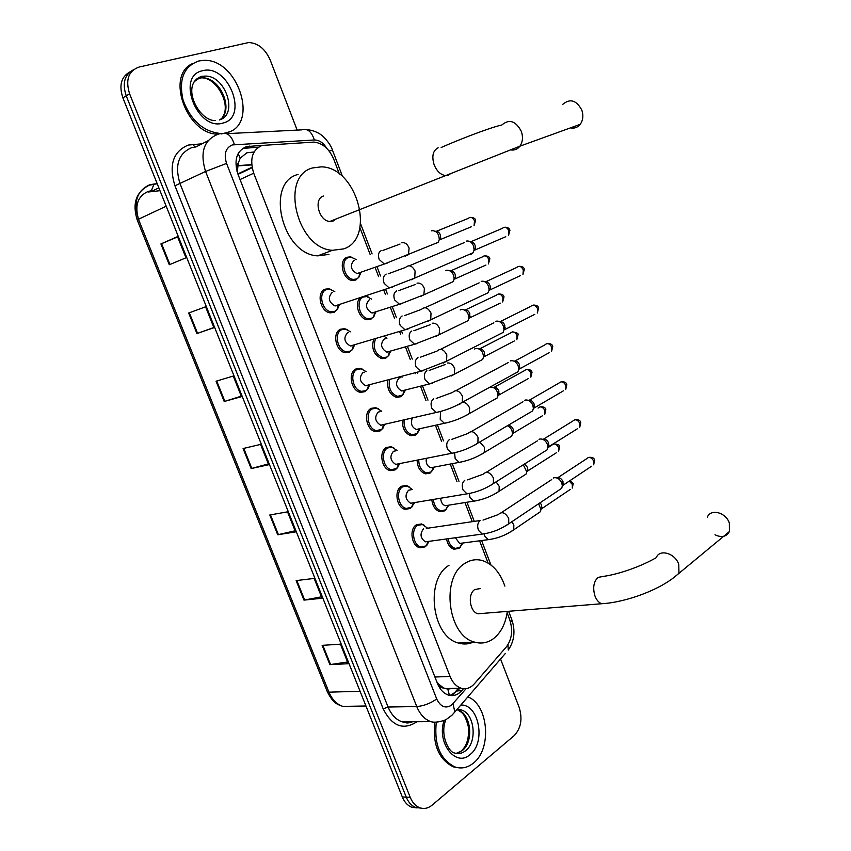 <?xml version="1.0" encoding="UTF-8"?>
<svg xmlns="http://www.w3.org/2000/svg" width="851" height="851" viewBox="0 0 851 851"><rect width="100%" height="100%" fill="white"/><g stroke="black" fill="none" stroke-linecap="round" stroke-linejoin="round"><path stroke-width="1.28" d="M359.473 276.501L355.824 280.032L352.495 280.479C342.74 279.979 338.113 260.129 347.07 257.268L350.218 256.853L352.697 257.523M365.781 296.18L368.121 296.903M374.28 315.976L370.898 319.231L367.281 319.721C359.111 319.125 353.931 303.477 360.122 298.052M388.971 355.165L385.854 358.122L381.982 358.675C374.014 355.282 371.227 348.878 373.6 339.475M403.534 394.077L400.693 396.736L396.577 397.343C389.715 394.673 386.822 388.95 387.907 380.195M417.979 432.691L415.437 435.063L411.086 435.723C405.097 433.531 402.225 428.436 402.47 420.437M446.541 509.089L444.584 510.887L439.829 511.664C435.255 510.089 432.585 506.122 431.819 499.739M460.657 546.874L458.997 548.374L454.062 549.225C450.115 547.884 447.594 544.459 446.53 538.938M426.968 545.129L425.032 546.895L419.809 547.746C411.459 546.14 408.948 528.801 416.458 524.78L421.5 523.961L424.181 525.216M412.427 506.451L410.161 508.536L405.129 509.313C396.523 507.824 393.768 490.133 401.523 486.251L406.363 485.506L409.065 486.687M368.068 388.652L364.866 391.715L360.537 392.322C351.123 391.237 347.495 372.334 356.026 368.919L360.164 368.345L362.877 369.313M337.879 308.647L334.092 312.349L330.316 312.849C320.359 312.115 315.998 292.276 325.114 289.202L328.688 288.744L331.39 289.553M353.037 348.804L349.538 352.186L345.474 352.729C335.794 351.825 331.816 332.454 340.634 329.209L344.495 328.699L347.208 329.582M382.971 428.213L380.078 430.946L375.493 431.606C366.355 430.372 363.047 411.905 371.302 408.32L375.695 407.703L378.418 408.746M397.757 467.476L395.172 469.89L390.364 470.603C381.493 469.241 378.472 451.168 386.471 447.435L391.098 446.754L393.811 447.86M254.055 152.01L246.864 152.776L240.237 158.148L238.237 163.062C236.567 165.115 236.291 167.753 237.429 170.987L236.929 171.147M339.4 174.029L333.773 159.297C329.252 148.851 322.657 143.117 313.987 142.085L262.034 145.436C252.204 149.872 249.439 159.126 253.715 173.2L450.083 676.439C452.583 682.534 456.2 686.438 460.934 688.151C465.933 689.618 470.38 688.193 474.284 683.885L506.334 646.909C511.994 639.261 513.089 630.091 509.621 619.411L507.111 612.826M443.637 687.97L438.339 683.949C439.573 686.768 441.339 688.108 443.637 687.97L447.828 689.172L452.253 688.395M237.429 170.987L238.237 163.062M436.691 681.545L438.201 683.598M488.08 563.054L479.581 540.8M472.273 521.674L464.965 502.558M456.976 481.666L450.275 464.125M441.552 441.307L435.478 425.415M426 400.63L420.575 386.418M415.703 373.685L415.437 372.983M410.331 359.622L405.555 347.123M400.651 334.283L399.683 331.762M394.545 318.306L390.418 307.519M385.482 294.595L383.812 290.223M378.621 276.649L375.174 267.629M370.196 254.598L359.899 227.653M430.063 473.113L425.5 473.837C420.266 471.986 417.479 467.465 417.128 460.274M262.416 145.33L246.375 146.627C236.504 151.053 233.695 160.254 237.961 174.242L437.435 683.438C439.903 689.459 443.499 693.31 448.2 695.012C453.232 696.49 457.721 695.065 461.667 690.735L463.455 688.682M500.558 659.004L519.142 707.319C522.684 718.935 521.014 728.392 514.121 735.689L432.074 805.184C428.138 808.397 423.989 809.227 419.639 807.684C415.543 806.014 412.405 802.578 410.246 797.366L129.607 93.833C125.299 79.856 128.437 70.931 139.011 67.069L248.609 42.55C257.991 43.007 265.182 48.815 270.192 59.985L297.159 130.107M417.139 807.918L411.682 807.227C407.586 805.567 404.47 802.153 402.31 796.962L122.874 97.822L126.225 95.833C122.161 83.409 124.491 74.771 133.192 69.92C124.491 74.771 122.161 83.409 126.225 95.833L406.267 797.164L126.225 95.833L129.607 93.833M421.117 808.142L415.65 807.45C411.554 805.791 408.427 802.365 406.267 797.164C408.427 802.365 411.554 805.791 415.65 807.45L421.117 808.142M459.848 688.182L457.508 690.852L450.062 695.469M242.652 148.446L258.438 147.149M138.553 219.218C134.501 205.346 137.713 196.081 148.191 191.443L150.595 190.911M347.559 662.004L329.89 664.642L348.24 663.716L340.421 644.164L322.146 645.366L329.89 664.642M321.497 596.817L303.977 600.115L322.072 598.242L314.157 578.435L296.137 580.595L303.977 600.115M295.106 530.801L277.724 534.758L295.552 531.918L287.532 511.855L269.788 514.993L277.724 534.758M169.285 264.746L185.965 257.8L177.519 236.642L160.924 243.929L169.285 264.746M177.625 236.908L160.924 243.929M213.846 327.518L196.932 333.571L213.909 327.688L205.57 306.817L188.677 313.019L196.932 333.571M241.29 396.172L224.207 401.502L241.482 396.662L233.248 376.068L216.058 381.216L224.207 401.502M268.373 463.923L251.141 468.561L268.693 464.731L260.576 444.403L243.099 448.541L251.141 468.561M122.874 97.822C118.821 85.44 121.14 76.824 129.831 71.973M159.988 190.688L148.404 191.996M222.824 133.394L220.537 133.501C203.357 131.671 190.869 120.565 183.093 100.195C178.487 79.451 183.72 66.378 198.794 60.985L202.91 60.432C237.631 57.315 259.917 125.161 226.834 132.66L224.239 133.224M218.356 134.15C187.316 135.107 165.147 75.867 192.252 63.708M229.983 131.49L225.526 133.32M570.415 127.884C574.329 128.703 577.584 127.522 580.201 124.352C583.031 120.331 583.584 115.619 581.861 110.215C576.499 100.195 570.149 98.227 562.83 104.301M323.454 196.028C313.242 198.804 318.87 221.143 329.858 221.451L333.071 221.058L336.017 219.005M343.772 248.875L332.507 250.29C296.925 248.886 279.341 176.019 312.647 167.924L321.412 166.849C356.984 167.179 376.291 238.28 343.772 248.875M328.933 254.406L317.689 255.853C282.181 254.587 264.821 182.593 298.052 174.434M715.01 534.779C721.627 537.906 726.424 536.832 729.403 531.556L729.35 523.067C725.988 512.408 710.67 508.377 707.383 517.121M480.272 588.552L474.752 589.552C467.359 594.072 469.709 611.943 477.964 613.784L482.57 613.411M507.302 611.401C505.654 623.517 501.09 632.57 493.591 638.558C487.697 642.899 481.326 644.069 474.464 642.08C447.69 635.782 440.648 577.393 464.731 563.49C470.167 559.915 475.9 558.905 481.953 560.447C492.431 563.745 500.069 572.308 504.877 586.126M473.858 641.877C468.933 644.239 463.827 644.632 458.508 643.058C431.765 636.846 424.872 579.127 448.988 565.341M467.869 696.873C488.325 704.5 492.229 748.657 473.475 763.039C467.667 767.783 461.444 769.081 454.828 766.911C440.233 759.443 434.053 744.657 436.265 722.542M459.625 767.91L453.328 766.868C438.722 759.4 432.542 744.614 434.797 722.499M337.081 305.658L334.986 305.935C328.635 302.158 327.646 297.712 332.018 292.595L332.507 292.425M339.326 304.924L336.953 309.807L334.805 311.306L331.262 311.774C321.933 311.094 317.827 292.467 326.38 289.595L329.731 289.159L334.805 291.638M466.231 241.152L466.486 241.067C469.539 240.631 471.911 242.28 473.603 246.013L474.124 249.939L473.082 252.768L471.103 254.236L469.295 254.406M470.092 241.663C472.252 241.45 473.911 242.652 475.071 245.258L475.454 248.088L474.698 250.13L505.76 236.706M352.58 345.697L350.325 345.995C344.198 342.24 343.283 337.815 347.559 332.72L348.485 332.443M354.612 345.091L352.059 349.942L350.261 351.176L346.453 351.686C337.368 350.835 333.635 332.677 341.9 329.624L345.527 329.146L350.569 331.794M481.198 281.319L481.198 281.319C484.347 280.766 486.804 282.426 488.58 286.287L489.112 289.978L488.155 292.733L484.485 294.467M484.836 281.787C487.059 281.511 488.782 282.713 490.006 285.404L490.389 288.064L489.697 290.053L520.312 275.671M367.962 385.418L365.547 385.758C359.654 382.025 358.792 377.621 362.983 372.547L364.334 372.174M369.781 384.939L367.047 389.758L365.59 390.747L361.537 391.311C352.718 390.301 349.304 372.568 357.303 369.355L361.186 368.823L366.217 371.664M495.803 321.274L496.048 321.189C499.218 320.721 501.686 322.412 503.452 326.241L503.983 329.731L503.111 332.411L499.569 334.22M499.484 321.604C501.771 321.263 503.547 322.476 504.824 325.242L504.569 329.688L534.768 314.349M383.237 424.851L380.674 425.213C374.993 421.511 374.195 417.128 378.28 412.065L380.067 411.639M384.833 424.479L381.918 429.276L376.525 430.627C367.962 429.478 364.845 412.15 372.589 408.788L376.706 408.203L381.727 411.246M510.313 360.92L510.791 360.76C513.983 360.377 516.451 362.09 518.206 365.909L518.738 369.196L517.951 371.791L514.547 373.663M514.185 361.069C516.483 360.792 518.259 362.026 519.525 364.781L519.333 369.026L549.118 352.75M398.385 463.976L395.694 464.38C390.215 460.699 389.471 456.338 393.47 451.296L395.672 450.839M399.779 463.699L396.694 468.475L391.417 469.667C383.099 468.38 380.259 451.424 387.758 447.924L392.098 447.275L397.109 450.541M524.716 400.257L525.429 400.023C528.631 399.725 531.109 401.47 532.854 405.267L533.375 408.374L532.662 410.895L529.407 412.809M528.769 400.247C531.077 400.023 532.864 401.289 534.12 404.023L533.981 408.086L563.362 390.854M413.49 502.771L410.618 503.249C405.331 499.59 404.64 495.25 408.544 490.229L411.139 489.772M414.607 502.611L411.352 507.387L406.214 508.409C398.14 507.005 395.545 490.41 402.81 486.761L407.363 486.059L412.267 489.421M539.023 439.307L539.949 438.999C543.172 438.786 545.651 440.563 547.395 444.339L547.906 447.275L547.267 449.722L544.161 451.668M543.246 439.127C545.565 438.967 547.353 440.244 548.608 442.967L548.512 446.849L577.51 428.691M428.191 541.449L425.426 541.832C420.33 538.204 419.692 533.885 423.511 528.865M429.298 541.3L425.915 545.991L420.905 546.863C413.086 545.363 410.714 529.099 417.756 525.312L422.49 524.556L427.181 527.865M553.235 478.06L554.363 477.688C557.607 477.549 560.086 479.358 561.82 483.113L562.32 485.9L561.745 488.261L505.994 525.663M557.607 477.719C559.947 477.613 561.734 478.922 562.99 481.623L562.926 485.336L591.551 466.242M358.856 273.341L357.005 273.586C350.708 269.895 349.687 265.523 353.92 260.48L354.154 260.395M431.372 230.855L431.968 230.642C436.648 230.802 439.073 233.823 439.265 239.716L438.212 242.333L434.659 243.801M360.93 272.607L358.665 277.511L356.537 278.99L353.42 279.405C344.272 278.926 339.932 260.31 348.325 257.619L351.282 257.225L356.292 259.619M435.435 231.302C437.52 231.046 439.148 232.206 440.318 234.802L440.68 237.833L439.914 239.727L471.497 226.706M373.972 312.721L371.961 312.998C365.898 309.328 364.93 304.977 369.079 299.956L369.717 299.743M445.828 270.544L446.573 270.235C451.275 270.224 453.796 273.182 454.126 279.085L453.157 281.649L449.69 283.202M375.865 312.126L373.429 316.976L371.621 318.21L368.238 318.678C359.335 318.029 355.335 299.86 363.473 297.01L366.685 296.563L371.664 299.116M450.073 270.767C452.221 270.448 453.902 271.618 455.125 274.288L455.487 277.149L454.785 279L485.921 265.055M388.981 351.803L386.822 352.112C380.961 348.463 380.067 344.144 384.12 339.145L385.163 338.836M460.178 309.966L461.178 309.487C465.88 309.445 468.444 312.349 468.869 318.178L467.986 320.678L464.625 322.316M390.673 351.325L388.067 356.144L386.588 357.143L382.961 357.665C375.121 354.112 372.632 347.868 375.482 338.921M464.635 309.924C466.837 309.573 468.561 310.764 469.816 313.476L469.539 317.987L500.239 303.116M384.226 336.336L386.907 338.326M403.885 390.609L401.587 390.939C395.928 387.322 395.087 383.014 399.055 378.035L400.491 377.653M474.454 349.112L475.794 348.421C480.443 348.453 483.006 351.314 483.506 356.995L482.698 359.43L479.453 361.132M405.374 390.237L402.608 395.013L397.577 396.364C390.928 393.673 388.269 388.13 389.598 379.748M479.209 348.761C481.421 348.474 483.145 349.676 484.389 352.378L484.176 356.697L514.461 340.911M401.449 376.653L402.044 377.248M418.671 429.117L416.245 429.489C411.746 427.234 410.427 423.468 412.278 418.192M490.314 387.067C494.899 387.173 497.473 390.003 498.026 395.534L497.292 397.906L494.176 399.651M419.969 428.83L417.043 433.584L412.118 434.776C406.363 432.616 403.682 427.713 404.076 420.064M493.676 387.311C495.899 387.077 497.622 388.301 498.867 390.992L498.697 395.13L528.577 378.429M433.34 467.348L430.797 467.752C427.266 466.284 425.755 463.189 426.266 458.466M507.43 425.734C510.674 427.415 512.345 430.106 512.44 433.808L511.77 436.106L508.792 437.893M434.446 467.135L431.372 471.88L426.553 472.911C421.564 471.135 418.947 466.816 418.703 459.965M508.036 425.574C510.27 425.394 512.004 426.649 513.238 429.319L513.11 433.276L542.598 415.682M447.892 505.303L445.264 505.728C442.446 504.696 440.924 502.207 440.722 498.26M523.291 464.774L526.748 471.805L526.141 474.039L523.291 475.847M448.817 505.154L445.605 509.877L440.903 510.77C436.574 509.281 434.074 505.515 433.382 499.484M524.567 463.976L527.492 467.369L527.418 471.156L556.522 452.658M462.157 543.098L459.625 543.438L455.381 537.726M463.061 542.981L459.731 547.597L455.157 548.363C451.455 547.108 449.094 543.906 448.094 538.726M540.098 502.739L541.651 505.132L541.608 508.77L570.34 489.378M538.64 503.707L540.949 509.536L540.396 511.706L511.185 531.567M449.445 695.352L447.828 689.172M240.237 158.148L238.152 153.531M438.339 683.949L437.808 684.342M240.035 179.55L253.715 173.2M434.914 677.013L450.083 676.439M326.784 148.382C323.38 142.808 319.231 140.011 314.327 139.979L232.291 144.925C225.611 147.883 223.696 154.052 226.557 163.424L436.723 698.99C440.552 706.777 445.467 708.851 451.477 705.202L466.157 688.629M451.785 715.393L454.828 711.989L451.924 715.255L446.722 719.116C446.222 719.84 436.808 723.51 430.787 721.659C424.66 719.382 419.979 714.34 416.756 706.543L205.57 171.466C199.847 152.691 203.729 140.404 217.218 134.596M416.969 721.744C403.321 730.583 392.066 726.286 383.184 708.872L174.944 185.784L205.57 171.466L226.557 163.424M505.324 653.483L454.828 711.989L453.019 703.734M174.944 185.784C168.636 165.147 173.051 151.574 188.177 145.085L202.07 143.798M207.952 140.798L195.964 146.915L191.794 147.617C178.37 153.414 174.466 165.477 180.082 183.816L388.077 707.021C391.258 714.659 395.896 719.584 402.002 721.818L412.448 721.765M410.246 797.366L402.31 796.962M226.589 133.66L301.424 129.895C307.275 128.054 311.572 131.416 314.327 139.979M221.09 133.937L221.42 133.915C227.206 132.001 231.525 135.543 234.387 144.564M436.723 698.99C430.266 703.458 423.607 705.979 416.756 706.543L388.077 707.021L383.184 708.872M194.858 147.01L192.879 144.308M510.6 622.443L511.908 619.9C515.536 631.059 514.323 641.111 508.281 650.058L507.962 644.707M508.621 611.295L511.706 619.358M329.103 151.01L332.55 150.372M245.737 147.914L249.46 146.095M457.508 690.852L461.667 690.735M157.169 183.635L150.01 184.635C136.979 190.422 133.128 201.964 138.458 219.26L137.245 220.026L327.209 691.469L328.954 692.171C332.081 699.554 336.709 704.298 342.825 706.404L353.218 706.224M154.063 183.88L151.478 190.486M166.19 206.197L138.458 219.26L328.954 692.171L360.069 691.257M151.638 191.379L158.85 187.837M237.908 173.859L252.024 167.232M237.684 165.902L251.705 164.903M251.811 468.401L243.769 448.381M224.866 401.31L216.718 381.025M197.581 333.347L189.316 312.785M169.923 264.48L161.562 243.652M278.405 534.63L270.469 514.866M304.658 600.008L296.829 580.51M330.582 664.567L322.848 645.324M194.166 81.675L201.708 76.526L204.474 76.154C225.185 74.356 238.897 114.672 219.452 119.906M223.068 123.023C197.496 131.682 175.423 75.728 202.602 70.729C228.259 63.485 249.088 117.183 223.068 123.023M196.166 79.132L201.464 77.856C219.973 76.175 234.823 110.47 219.771 119.8M438.169 147.797C432.914 150.521 431.574 156.169 434.127 164.743C436.712 170.977 440.382 174.572 445.126 175.529L448.36 175.2L451.094 173.306M441.158 147.5C456.998 140.468 489.389 127.693 501.867 124.991C509.206 118.725 515.695 120.863 521.344 131.405C523.195 137.085 522.727 142.011 519.918 146.181C517.631 149.116 514.727 150.382 511.196 149.989M477.964 613.784L601.71 603.731C626.496 602.338 662.567 589.052 678.96 573.17L678.779 564.362C675.173 553.214 659.482 548.661 656.27 557.65C640.92 566.585 618.528 574.319 603.455 576.382L597.976 577.414C593.594 581.776 592.594 587.988 594.998 596.072C596.583 600.136 598.827 602.689 601.71 603.731L606.274 603.37M729.403 531.556L673.396 577.935M457.03 709.436L461.231 709.925C474.507 713.298 477.656 741.742 465.678 750.678C462.167 753.486 458.434 754.252 454.477 752.975C448.53 752.327 439.552 733.743 445.998 719.51M460.827 705.032C478.9 703.937 486.187 742.497 470.146 754.507C455.87 767.953 436.212 742.519 444.179 720.35M456.796 709.713L457.785 709.979C471.06 713.34 474.198 741.71 462.21 750.625L456.147 753.422M471.114 241.631L502.292 228.398C504.76 226.366 506.973 227.153 508.919 230.759L508.494 235.525L509.951 230.259L508.919 230.759M388.205 273.82L405.661 267.352C409.044 264.448 412.192 265.693 415.107 271.075L414.714 278.075L411.299 279.756M392.439 287.021L389.258 287.978L384.152 283.372C382.631 278.937 383.301 275.83 386.163 274.075M485.847 281.713L516.578 267.522C519.057 265.416 521.301 266.203 523.322 269.873L522.961 274.426L524.322 269.31L523.322 269.873M524.312 269.256L524.322 269.31C524.067 267.352 522.312 266.352 519.057 266.299M404.342 315.689L421.405 309.402C424.809 306.392 428.01 307.636 431.021 313.115L430.712 319.806L427.393 321.561M408.172 328.954L405.033 329.805L400.183 325.359C398.672 320.944 399.321 317.817 402.14 315.966M500.462 321.497L530.769 306.36C533.258 304.19 535.534 304.966 537.619 308.7L537.321 313.051L538.587 308.062L537.619 308.7M538.566 307.998L538.587 308.062C538.311 306.041 536.513 305.041 533.183 305.073M420.351 357.229L437.042 351.091C440.446 348.006 443.711 349.25 446.807 354.824L446.584 361.207L443.35 363.026M423.766 370.557L420.692 371.291L416.096 367.004C414.586 362.622 415.224 359.473 417.99 357.537M514.961 360.984L544.853 344.9C547.342 342.666 549.661 343.453 551.81 347.24L551.576 351.399L552.756 346.538L551.81 347.24M552.725 346.453L552.756 346.538C552.459 344.442 550.608 343.453 547.204 343.57M436.223 398.428L452.551 392.46C455.976 389.301 459.274 390.545 462.465 396.204L462.316 402.3L459.2 404.172M439.244 411.82L436.244 412.458L431.872 408.32C430.383 403.97 431 400.789 433.723 398.779M529.354 400.172L558.852 383.152C561.341 380.865 563.692 381.652 565.894 385.503L565.713 389.481L566.809 384.726L565.894 385.503M566.777 384.62L566.809 384.726C566.479 382.535 564.585 381.556 561.117 381.791M451.955 439.307L467.954 433.478C471.38 430.255 474.73 431.521 478.007 437.254L477.922 443.084L474.922 444.988M461.816 461.88L459.146 462.359L455.168 458.551L454.583 452.785L451.679 453.306L447.53 449.317C446.052 444.999 446.647 441.786 449.328 439.69M543.64 439.073L572.744 421.117C575.233 418.788 577.616 419.586 579.882 423.479L579.744 427.287L580.765 422.639L579.882 423.479M580.722 422.522L580.765 422.639C580.382 420.362 578.435 419.394 574.936 419.734M467.561 479.868L483.24 474.167C486.666 470.89 490.059 472.167 493.42 477.985L493.389 483.549L490.516 485.485M469.826 493.399L467.008 493.835L463.061 489.985C461.593 485.698 462.178 482.464 464.806 480.283M557.809 477.688L586.541 458.795C589.03 456.434 591.445 457.232 593.764 461.178L593.668 464.827L594.626 460.274L593.764 461.178M594.572 460.136L594.626 460.274C594.221 457.923 592.222 456.955 588.637 457.402M483.028 520.099L498.42 514.536C501.845 511.217 505.271 512.504 508.717 518.397L508.738 523.716C500.633 529.365 491.793 532.811 482.219 534.056L478.475 530.343C477.017 526.078 477.581 522.822 480.166 520.567M484.942 533.705L425.426 541.832M436.499 231.249L468.199 218.42C470.56 216.548 472.667 217.356 474.518 220.824L474.06 225.643L475.603 220.356L474.518 220.824M401.725 242.79C404.906 242.173 407.363 243.939 409.097 248.109L408.469 254.64L405.278 256.151M387.258 263.087L384.322 264.023L379.227 259.512C377.759 255.236 378.408 252.279 381.174 250.641M451.115 270.682L482.368 256.917C484.74 254.981 486.889 255.779 488.804 259.321L488.41 263.927L489.857 258.768L488.804 259.321M417.022 283.17C420.213 282.638 422.681 284.436 424.404 288.574L423.862 294.818L420.745 296.393M402.406 303.445L399.502 304.286L394.651 299.924C393.194 295.68 393.822 292.701 396.545 290.978M465.625 309.817L496.441 295.137C498.824 293.138 501.005 293.925 502.984 297.531L502.664 301.945L504.005 296.914L502.984 297.531M503.983 296.861L504.005 296.914C503.813 294.989 502.047 294.01 498.718 293.978M432.202 323.242C435.414 322.795 437.882 324.635 439.605 328.741L439.137 334.698L436.095 336.336M417.437 343.506L414.565 344.251L409.948 340.038C408.501 335.826 409.118 332.815 411.799 331.018M480.028 348.665L510.419 333.071C512.813 331.007 515.025 331.805 517.057 335.464L516.802 339.698L518.057 334.773L517.057 335.464M518.025 334.709L518.057 334.773C518.876 333.741 517.078 332.773 512.642 331.869M447.264 363.005C450.498 362.654 452.966 364.515 454.679 368.6L454.296 374.28L451.338 375.972M432.34 383.269L429.532 383.918L425.138 379.844C423.702 375.653 424.298 372.621 426.936 370.749M494.314 387.226L524.301 370.728C526.695 368.611 528.939 369.408 531.035 373.121L530.822 377.174L532.003 372.366L531.035 373.121M531.971 372.281L532.003 372.366C531.747 370.302 529.907 369.345 526.461 369.494M462.21 402.47L462.21 402.47C465.465 402.204 467.944 404.097 469.635 408.15L469.326 413.575L466.465 415.309M447.137 422.724L444.392 423.287L440.212 419.341L440.531 411.49M538.087 408.108C540.481 405.948 542.757 406.757 544.917 410.512L544.746 414.394L545.842 409.693L544.917 410.512M545.81 409.586L545.842 409.693C545.576 407.555 543.683 406.597 540.172 406.842M479.783 441.988L484.485 447.413L484.24 452.583L481.485 454.36M547.884 447.658L551.778 445.222C554.182 443.02 556.48 443.828 558.692 447.637L558.575 451.36L559.596 446.754L558.692 447.637M559.554 446.626L559.596 446.754C560.149 445.19 558.213 444.254 553.788 443.935M496.09 481.857L499.229 486.368L499.026 491.314L496.388 493.101M476.379 500.75L473.794 501.143L470.007 497.463L469.22 493.506M569.287 481.092L572.372 484.496L572.287 488.07L573.244 483.549L572.372 484.496M573.202 483.411L570.021 480.602M511.876 521.62L513.855 525.035L513.706 529.758C505.983 535.173 497.527 538.46 488.346 539.64L484.74 536.077L484.123 534.056M490.846 539.321L459.625 543.438M350.218 256.853L344.74 258.842M421.5 523.961L416.565 524.705M406.363 485.506L401.225 486.432M360.164 368.345L354.495 369.919M328.688 288.744L322.784 290.787M344.495 328.699L338.698 330.496M375.695 407.703L370.185 409.044M391.098 446.754L385.769 447.881M453.147 694.352L458.519 688.214M445.201 688.608L460.934 688.151M419.639 807.684L411.682 807.227M430.787 721.659L402.002 721.818C408.097 722.988 405.842 723.744 412.703 721.765M490.931 564.99L481.592 540.534M474.273 521.386L466.965 502.239M458.976 481.315L452.264 463.752M443.531 440.892L437.457 424.979M427.968 400.151L422.532 385.918M417.66 373.163L417.394 372.472M412.288 359.09L407.501 346.57M402.587 333.72L401.629 331.188M396.481 317.71L392.354 306.913M387.407 293.967L385.737 289.585M380.546 275.99L377.089 266.959M372.11 253.906L360.547 223.643M342.613 176.71L332.507 150.255C330.55 143.308 321.891 134.894 321.189 134.937C320.838 134.543 315.178 130.277 306.732 129.671M137.224 219.973C132.096 203.442 136.107 191.858 149.244 185.199L157.212 183.742M365.951 705.99L342.825 706.404C337.56 704.341 333.518 704 327.305 691.703M238.003 174.349L252.119 167.732M237.716 165.647L251.683 164.647M220.537 133.501L219.749 133.905M215.197 120.587C198.23 121.023 179.678 83.26 202.081 76.25L204.474 76.154L201.464 77.856C216.314 77.228 231.578 104.396 222.59 117.066M329.858 221.451L519.918 146.181L580.201 124.352M332.507 250.29L317.689 255.853M474.464 642.08L458.508 643.058M454.828 766.911L453.328 766.868M457.253 709.17L461.231 709.925L457.785 709.979C460.912 712.404 464.444 711.883 468.22 726.169C469.39 737.009 467.199 745.178 461.646 750.688M459.061 752.582L460.604 751.571M504.813 227.228C507.579 227.164 509.292 228.185 509.951 230.259M334.986 305.935L389.258 287.978L414.714 278.075L473.082 252.768M331.262 311.774L328.933 312.53M338.23 305.286L336.953 309.807M409.459 265.746L464.316 242.567M475.454 248.088L474.124 249.939M350.325 345.995L405.033 329.805L430.712 319.806L488.155 292.733M346.453 351.686L344.081 352.378M353.516 345.421L352.059 349.942M425.096 307.7L479.134 282.851M490.389 288.064L489.112 289.978M365.547 385.758L420.692 371.291L446.584 361.207L503.111 332.411M361.537 391.311L359.133 391.928M368.696 385.226L367.047 389.758M440.595 349.325L493.846 322.816M505.196 327.752L503.983 329.731M380.674 425.213L436.244 412.458C445.381 410.554 454.072 407.172 462.316 402.3L517.951 371.791M376.525 430.627L374.078 431.18M383.769 424.723L381.918 429.276M455.976 390.62L508.462 362.462M519.908 367.143L518.738 369.196M395.694 464.38L451.679 453.306C460.976 451.626 469.72 448.211 477.922 443.084L532.662 410.895M391.417 469.667L388.939 470.146M398.736 463.901L396.694 468.475M471.231 431.595L522.982 401.81M534.492 406.257L533.375 408.374M410.618 503.249L467.008 493.835C476.443 492.378 485.24 488.942 493.389 483.549L547.267 449.722M406.214 508.409L403.704 508.813M413.618 502.781L411.352 507.387M486.357 472.252L537.385 440.85M548.98 445.084L547.906 447.275M420.905 546.863L418.373 547.204M426.372 528.407L480.262 520.504M428.351 541.427L425.915 545.991M501.377 512.6L551.703 479.592M563.351 483.634L562.32 485.9M470.56 217.367C473.805 217.601 475.486 218.601 475.603 220.356M382.971 250.407L400.023 244.056M357.005 273.586L384.322 264.023L438.212 242.333M353.42 279.405L351.123 280.202M359.994 272.937L358.665 277.511M440.68 237.833L439.265 239.716M484.698 255.811C487.974 255.949 489.697 256.938 489.857 258.768M398.491 290.723L415.182 284.532M371.961 312.998L399.502 304.286L423.862 294.818L453.157 281.649M368.238 318.678L365.909 319.402M374.919 312.423L373.429 316.976M455.487 277.149L454.126 279.085M413.894 330.731L430.212 324.699M386.822 352.112L414.565 344.251L439.137 334.698L467.986 320.678M382.961 357.665L380.599 358.324M389.737 351.591L388.067 356.144M470.178 316.178L468.869 318.178M429.17 370.43L445.147 364.547M401.587 390.939L429.532 383.918L454.296 374.28L482.698 359.43M397.577 396.364L395.194 396.949M404.448 390.46L402.608 395.013M484.762 354.931L483.506 356.995M457.806 404.895L459.976 404.087M416.245 429.489L444.392 423.287C453.168 421.511 461.476 418.266 469.326 413.575L497.292 397.906M412.118 434.776L409.693 435.297M419.064 429.032L417.043 433.584M499.239 393.407L498.026 395.534M430.797 467.752L459.146 462.359C468.061 460.785 476.422 457.53 484.24 452.583L511.77 436.106M426.553 472.911L424.096 473.369M433.595 467.305L431.372 471.88M513.6 431.606L512.44 433.808M445.264 505.728L473.794 501.143C482.847 499.76 491.261 496.495 499.026 491.314L526.141 474.039M440.903 510.77L438.414 511.164M448.02 505.292L445.605 509.877M527.865 469.539L526.748 471.805M462.295 543.087L459.731 547.597M455.157 548.363L452.647 548.682M542.013 507.207L540.949 509.536"/></g></svg>
